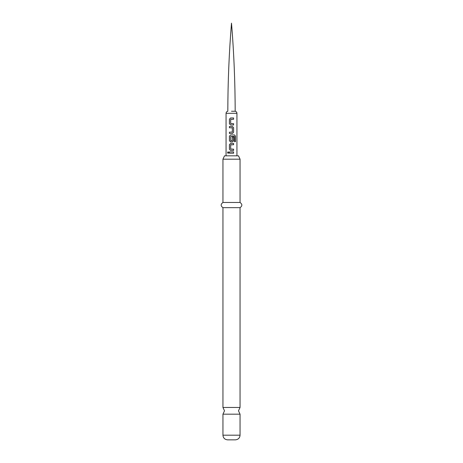 <?xml version="1.0" encoding="UTF-8"?>
<svg xmlns="http://www.w3.org/2000/svg" width="463" height="463" viewBox="0 0 463 463"><rect width="100%" height="100%" fill="white"/><g stroke="black" fill="none" stroke-linecap="round" stroke-linejoin="round"><path stroke-width="0.69" d="M227.518 152.582L228.126 151.777L228.78 152.582L228.126 153.386L227.518 152.582M228.155 153.386L227.593 152.582L228.161 151.777M231.5 153.236L229.416 153.236L229.416 151.928L233.595 151.933L233.595 153.236L229.416 153.236M231.5 150.452L230.591 150.452L229.416 149.231L229.416 144.659L230.591 143.443L233.595 143.443L233.595 144.751L230.678 144.838L230.678 149.057L233.595 149.144L233.595 150.452L230.591 150.452L229.416 149.231M231.5 141.962L230.591 141.962L229.416 140.74L229.416 136.174L230.591 134.953L234.556 134.953L235.482 136.174L235.482 141.655L234.481 141.655L234.405 136.4L230.678 136.487L230.765 140.798L232.333 140.711L232.333 137.002L233.595 137.002L233.595 140.74L232.42 141.962L231.5 141.962L232.403 141.962L233.595 140.74M231.5 133.471L229.416 133.471L229.416 132.169L232.333 132.077L232.333 127.857L229.416 127.771L229.416 126.463L232.42 126.463L233.589 127.684L233.589 132.256L232.42 133.471L231.5 133.471M231.5 124.981L230.591 124.981L229.416 123.766L229.416 119.194L230.591 117.972L233.595 117.972L233.595 119.28L230.678 119.367L230.678 123.592L233.589 123.679L233.589 124.981L230.591 124.981L229.416 123.766M231.5 111.259L235.181 111.259L231.5 111.259M231.5 155.828L224.503 155.828L222.946 159.191L240.054 159.191L238.497 155.828L231.5 155.828M222.946 207.661L240.054 207.661L240.054 407.469L222.946 407.469L222.946 207.661C220.573 205.966 220.573 204.235 222.946 202.476L240.054 202.476L240.054 159.191M240.054 414.182L240.054 435.185L222.946 435.185L222.946 414.182L240.054 414.182L238.497 410.826L240.054 407.469M222.946 435.185C223.201 437.992 224.752 439.549 227.611 439.85L235.389 439.85C238.248 439.549 239.799 437.992 240.054 435.185M229.457 153.236L229.457 151.928M231.5 151.933L233.595 151.933M233.555 151.933L233.555 153.236M231.5 144.745L230.765 144.745M229.457 149.231L229.457 144.659L230.609 143.443M231.5 149.144L233.555 149.144L233.555 150.452M231.5 143.443L233.555 143.443L233.555 144.751M234.556 134.953L235.407 136.174L235.407 141.655L234.423 141.655M230.777 140.798L231.5 140.798M230.609 141.962L229.457 140.74L229.457 136.174L230.609 134.953M233.595 137.002L233.555 140.74M232.42 126.463L233.555 127.684L233.589 132.256M233.555 132.256L232.403 133.471M229.457 127.771L229.457 126.463L231.5 126.463M232.229 127.771L231.5 127.771M229.457 133.471L229.457 132.169M229.457 123.766L229.457 119.194L230.609 117.972L231.5 117.972M231.5 123.679L233.555 123.679L233.555 124.981M233.555 117.972L233.555 119.28L231.5 119.28M231.5 113.308L226.06 113.308C226.135 112.202 226.72 111.519 227.819 111.259C227.877 81.841 229.104 52.469 231.5 23.15C233.896 52.469 235.123 81.841 235.175 111.259C236.28 111.519 236.865 112.202 236.94 113.308L231.5 113.308M226.06 155.828L226.06 113.308M236.94 155.828L236.94 113.308M222.946 202.476L222.946 159.191M240.054 207.661C242.427 205.966 242.427 204.235 240.054 202.476M222.946 407.469L224.503 410.826L222.946 414.182"/></g></svg>
